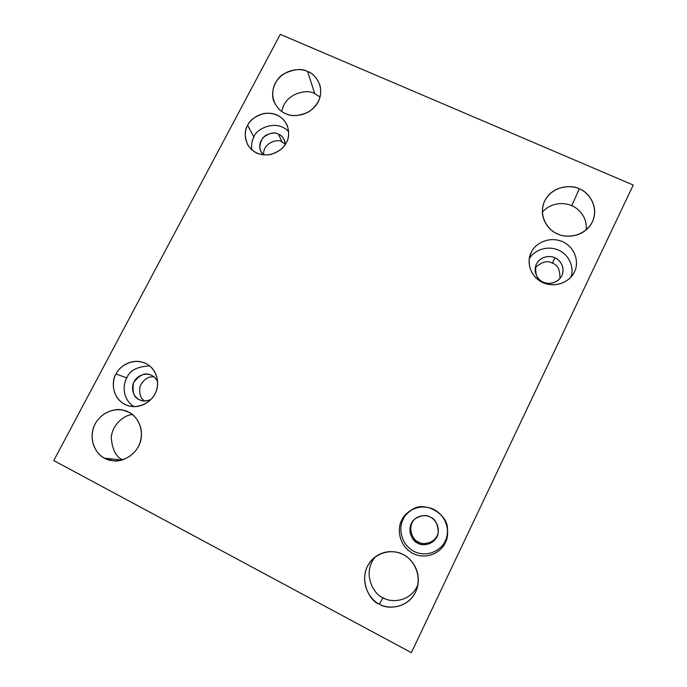 <?xml version="1.0" encoding="UTF-8"?>
<svg xmlns="http://www.w3.org/2000/svg" width="687" height="687" viewBox="0 0 687 687"><rect width="100%" height="100%" fill="white"/><g stroke="black" fill="none" stroke-linecap="round" stroke-linejoin="round"><path stroke-width="1.03" d="M122.647 459.826C116.103 457.095 112.316 449.787 111.277 437.894C111.801 425.777 123.042 415.334 132.29 414.519C123.042 415.334 111.801 425.777 111.277 437.894C112.316 449.787 116.103 457.095 122.647 459.826M128.735 412.243L123.961 410.405C115.948 407.322 98.481 412.337 93.26 428.353C88.812 444.214 98.353 455.369 104.613 458.177L121.96 460.024L104.613 458.177C97.614 455.481 86.914 440.874 95.158 423.827C104.604 407.443 122.578 408.052 128.735 412.243C135.683 414.836 146.64 429.281 138.456 446.55C128.976 463.175 110.736 462.471 104.613 458.177L113.166 460.762C122.338 462.617 138.379 454.159 141.084 438.984C143.377 424.188 134.549 414.957 128.735 412.243M281.799 111.431C285.234 92.178 308.721 88.855 314.766 93.715L307.647 71.542C301.988 68.219 294.01 69.001 283.714 73.895C273.898 79.941 270.111 93.964 274.302 102.311C277.548 108.34 281.309 112.084 285.586 113.553C278.673 111.397 267.767 98.713 275.264 83.144C283.954 68.116 301.516 68.013 307.647 71.542C314.517 73.621 325.655 86.158 318.218 101.925C309.511 117.151 291.692 117.176 285.586 113.553C290.902 116.713 298.502 116.223 308.386 112.101C318.579 104.991 322.435 96.008 319.944 85.145C316.733 77.631 312.637 73.097 307.647 71.542L314.766 93.715C308.721 88.855 285.234 92.178 281.799 111.431M383.097 597.699C374.535 595.543 361.139 573.542 375.445 556.728C361.139 573.542 374.535 595.543 383.097 597.699C389.477 602.499 410.105 603.22 417.954 584.731C410.105 603.22 389.477 602.499 383.097 597.699L379.387 604.071L383.097 597.699M403.192 554.624C397.232 551.266 384.377 548.767 373.299 558.488C355.334 575.32 369.546 602.061 379.387 604.071C371.615 601.022 359.189 584.989 367.253 566.629C376.665 549.007 396.262 549.978 403.192 554.624C410.903 557.552 423.621 573.405 415.635 592.022C406.206 609.919 386.292 608.837 379.387 604.071C386.309 609.773 410.723 609.369 417.318 587.531C421.766 570.012 410.062 557.543 403.192 554.624M542.309 212.163C552.039 201.3 565.908 202.794 571.747 205.722L579.244 188.882C572.408 184.485 550.416 185.121 543.58 203.558C538.471 219.634 550.545 231.502 557.578 233.889C549.935 231.459 537.38 217.607 544.662 200.93C553.284 184.855 572.365 184.992 579.244 188.882C586.818 191.218 599.639 204.906 592.434 221.815C583.804 238.114 564.422 237.891 557.578 233.889C564.104 237.693 582.816 238.509 591.833 222.992C600.61 205.911 586.913 190.96 579.244 188.882L571.747 205.722C565.908 202.794 552.039 201.3 542.309 212.163M531.24 252.455L530.364 254.516C527.307 260.948 528.956 276.183 543.142 282.812C557.646 288.729 570.511 279.918 573.516 273.512L574.426 271.812C572.211 278.407 558.995 289.279 542.85 282.683C527.315 274.903 527.513 258.295 531.24 252.455C533.498 245.937 546.5 235.194 562.576 241.601C578.128 249.192 578.171 265.878 574.426 271.812C578.171 265.878 578.128 249.192 562.576 241.601C546.5 235.194 533.498 245.937 531.24 252.455L529.72 256.637L531.24 252.455M535.233 267.698C541.854 261.738 547.556 260.236 552.348 263.164L554.881 257.788C551.283 255.495 540.094 255.487 536.006 264.967C534.812 274.465 537.217 280.167 543.219 282.074C546.706 284.143 556.719 284.633 561.537 276.243C566.217 267.063 558.978 258.956 554.881 257.788L552.348 263.164C547.556 260.236 541.854 261.738 535.233 267.698M401.706 520.282C397.764 526.508 397.146 544.542 412.818 553.464C429.135 561.116 442.883 549.712 445.305 542.61L445.236 540.918C442.9 547.771 429.633 558.78 413.883 551.403C398.761 542.79 399.345 525.392 403.149 519.381L401.706 520.282C404.171 513.275 417.705 502.008 433.952 509.453C449.633 518.161 449.272 536.281 445.305 542.61C442.883 549.712 429.135 561.116 412.818 553.464C397.146 544.542 397.764 526.508 401.706 520.282L403.149 519.381C399.345 525.392 398.761 542.79 413.883 551.403C429.633 558.78 442.9 547.771 445.236 540.918C446.936 537.835 447.675 533.644 447.452 528.372C447.675 533.644 446.936 537.835 445.236 540.918L445.305 542.61C447.151 539.286 447.89 534.744 447.529 528.981C447.89 514.348 425.33 500.857 412.707 509.204C406.953 512.554 403.286 516.238 401.706 520.282M418.469 541.957C413.394 540.97 405.897 527.401 415.12 518.685C405.897 527.401 413.394 540.97 418.469 541.957C422.17 545.203 436.108 544.087 438.349 531.918C436.108 544.087 422.17 545.203 418.469 541.957L417.868 543.108L418.469 541.957M430.328 517.148C426.498 514.486 421.311 515.095 414.776 518.977C404.892 527.685 412.535 542.155 417.868 543.108C421.689 546.551 436.374 545.117 438.289 532.373C437.799 523.872 435.146 518.797 430.328 517.148C434.433 518.676 441.191 526.963 437.001 536.702C432.063 546.062 421.543 545.564 417.868 543.108C413.746 541.545 407.073 533.206 411.281 523.537C416.219 514.254 426.653 514.726 430.328 517.148M116.06 373.986C111.328 379.808 111.122 400.53 128.581 405.871C142.261 409.358 152.368 399.645 154.893 393.866C152.334 400.427 139.212 411.109 124.648 404.325C110.736 396.356 112.153 379.765 116.06 373.986C118.653 367.502 131.578 356.948 146.099 363.56C160.028 371.341 158.826 388 154.893 393.866C159.032 388.129 160.131 370.121 145.069 363.071C130.728 357.197 118.542 367.803 116.06 373.986L126.794 377.927L116.06 373.986M134.034 406.652C121.401 398.589 123.239 383.26 126.794 377.927C123.239 383.26 121.401 398.589 134.034 406.652M144.751 400.959C140.655 398.752 139.057 393.96 139.95 386.583C143.489 379.43 148.169 376.193 153.982 376.871C148.169 376.193 143.489 379.43 139.95 386.583C139.057 393.96 140.655 398.752 144.751 400.959M151.853 375.488L150.917 375.059C145.352 372.234 139.581 374.741 133.621 382.582C131.981 391.933 133.845 397.601 139.203 399.594L141.196 400.401C143.72 401.397 146.889 401.131 150.719 399.611C145.653 401.38 141.814 401.371 139.203 399.594C135.502 398.211 129.757 390.62 134.068 381.646C139.032 373.015 148.59 373.299 151.853 375.488C153.991 376.364 155.906 378.408 157.598 381.628C155.906 378.408 153.991 376.364 151.853 375.488M247.672 125.36C244.443 129.998 244.443 136.473 247.672 144.777C253.065 152.892 260.802 156.112 270.884 154.446C279.223 151.484 284.358 147.559 286.281 142.664C283.929 148.787 271.288 158.998 256.826 153.124C242.975 146.151 243.971 130.805 247.672 125.36C250.068 119.306 262.511 109.216 276.93 114.927C290.79 121.736 290.008 137.142 286.281 142.664C289.055 138.499 289.347 132.694 287.166 125.249C282.623 116.335 274.955 112.402 264.169 113.441C255.195 116.223 249.699 120.191 247.672 125.36L253.889 137.082L247.672 125.36M251.768 149.86C251.253 144.442 251.957 140.182 253.889 137.082C251.957 140.182 251.253 144.442 251.768 149.86M263.705 154.936C262.34 142.922 278.381 138.173 282.022 141.943L278.458 134.171C275.298 132.239 270.858 132.754 265.148 135.717C259.763 140.749 258.381 146.048 261.026 151.629L263.653 154.927C258.87 150.925 258.621 145.197 262.915 137.744C269.295 132.909 274.474 131.715 278.458 134.171L282.022 141.943C278.381 138.173 262.34 142.922 263.705 154.936M633.242 185.052L411.367 652.65L53.758 460.565L280.27 34.35L633.242 185.052L280.27 34.35L53.758 460.565L411.367 652.65L633.242 185.052M320.116 97.039L314.766 93.715L320.116 97.039M586.2 229.905C587.471 216.268 577.681 208.015 571.747 205.722C577.681 208.015 587.471 216.268 586.2 229.905M559.896 278.604C560.214 269.922 557.689 264.77 552.348 263.164C557.689 264.77 560.214 269.922 559.896 278.604M285.388 144.218L282.022 141.943L285.388 144.218M285.414 144.176L284.418 140.071C282.675 136.911 280.682 134.953 278.458 134.171C281.885 135.184 284.203 138.525 285.414 144.176M288.669 131.621C275.968 118.147 255.366 129.611 253.889 137.082C255.366 129.611 275.968 118.147 288.669 131.621M149.706 365.888C137.16 366.523 129.517 370.533 126.794 377.927C129.517 370.533 137.16 366.523 149.706 365.888M413.248 508.955C408.009 512.15 404.643 515.628 403.149 519.381C404.643 515.628 408.009 512.15 413.248 508.955M570.914 277.067C573.774 270.712 571.816 256.131 558.299 249.974C544.533 244.443 532.331 252.627 529.299 258.707C532.331 252.627 544.533 244.443 558.299 249.974C571.816 256.131 573.774 270.712 570.914 277.067M554.881 257.788C558.935 259.085 565.727 266.565 561.829 275.659C557.191 284.427 546.869 284.246 543.219 282.074C539.149 280.743 532.434 273.22 536.349 264.186C540.987 255.487 551.223 255.641 554.881 257.788"/></g></svg>
